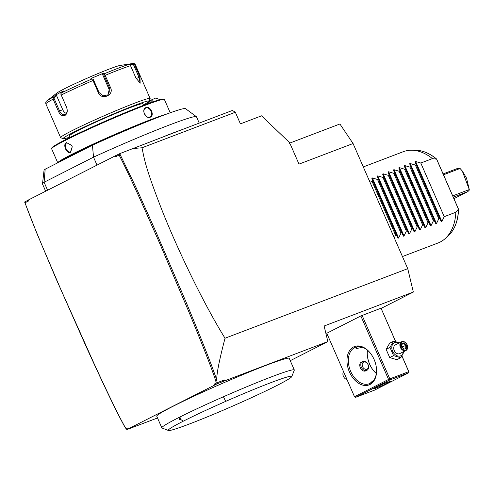 <?xml version="1.0" encoding="UTF-8"?>
<svg xmlns="http://www.w3.org/2000/svg" width="494" height="494" viewBox="0 0 494 494"><rect width="100%" height="100%" fill="white"/><g stroke="black" fill="none" stroke-linecap="round" stroke-linejoin="round"><path stroke-width="0.74" d="M128.551 64.529L124.723 65.134L128.706 64.127L132.54 63.522L133.608 63.72L134.572 64.665L139.925 76.922L140.173 83.196L135.899 77.941L130.54 65.683A48.838 2.581 156.4 0 0 105.16 75.347L104.086 73.841A47.393 2.507 -23.6 0 1 128.551 64.529L129.842 64.671L130.54 65.683M105.16 75.347L110.52 87.605C114.472 95.175 101.412 100.683 98.368 92.749L93.014 80.491A48.838 2.581 156.4 0 0 61.225 95.021L66.585 107.278C67.851 111.107 67.27 113.861 64.856 115.54C62.318 116.374 60.188 114.991 58.465 111.403L53.111 99.14A48.838 2.581 156.4 0 0 45.88 103.894C45.578 102.196 45.985 101.153 47.115 100.757L56.835 93.076A35.167 1.859 -23.6 0 1 64.245 88.877A35.167 1.859 -23.6 0 1 96.441 74.217A35.167 1.859 -23.6 0 1 120.011 65.474L128.706 64.127L128.786 64.924M69.963 137.054A46.887 2.482 -23.6 0 1 63.294 138.703L60.725 137.703A48.838 2.581 -23.6 0 1 60.608 137.604A48.838 2.581 -23.6 0 1 71.574 130.916A48.838 2.581 -23.6 0 1 120.555 108.785A48.838 2.581 -23.6 0 1 150.12 98.497A48.838 2.581 -23.6 0 1 150.114 98.652L149.108 101.214A46.887 2.482 -23.6 0 1 143.365 104.987M61.225 95.021L60.731 93.916L61.429 92.934A47.393 2.507 -23.6 0 1 92.075 78.923L92.853 79.238L93.014 80.491M66.585 107.278L60.731 93.916M66.585 107.346C67.69 110.736 67.19 113.163 65.085 114.62L64.825 114.732M64.856 115.54L65.085 114.62C62.905 115.337 61.052 114.108 59.533 110.928L53.821 97.843L56.526 95.509L62.732 109.705A5.86 3.94 69.2 0 0 66.363 113.41M134.572 64.665A48.838 2.581 156.4 0 1 135.393 64.782C134.671 63.603 133.751 63.176 132.62 63.51L132.54 63.522M129.922 64.745L133.275 64.214L133.608 63.72M133.275 64.214L138.993 77.299L140.08 82.887L139.685 82.93M47.115 100.757A47.393 2.507 -23.6 0 1 53.408 97.009L55.717 95.015L59.675 92.853L63.738 90.939L61.429 92.934M92.075 78.923L90.97 78.49L102.98 73.408L104.086 73.841M53.408 97.009L53.111 99.14M55.717 95.015L56.526 95.509M53.821 97.843L53.148 97.769M102.98 73.408L102.573 74.458L103.87 74.965L104.197 74.433M103.87 74.965L109.582 88.049L107.933 94.885L102.95 95.836L99.035 92.508L93.323 79.429L92.853 79.238M102.573 74.458L108.773 88.661A5.86 5.718 -127.2 0 1 107.476 95.2M63.294 138.703A46.887 2.482 -23.6 0 1 73.705 132.188A46.887 2.482 -23.6 0 1 121.796 110.502A46.887 2.482 -23.6 0 1 149.108 101.214M143.513 105.327L142.846 103.802A40.051 2.118 156.4 0 0 118.603 112.237A40.051 2.118 156.4 0 0 78.435 130.385A40.051 2.118 156.4 0 0 69.444 135.869L70.111 137.4M170.22 112.78L164.416 99.492A61.54 3.254 156.4 0 0 164.267 99.368L163.495 99.066A60.953 3.223 156.4 0 0 125.34 112.607A60.953 3.223 156.4 0 0 65.616 139.648A60.953 3.223 156.4 0 0 51.944 147.805L51.642 148.571A61.54 3.254 156.4 0 0 51.629 148.768L57.798 162.89M164.267 99.368A61.54 3.254 156.4 0 0 125.748 113.04A61.54 3.254 156.4 0 0 65.443 140.339A61.54 3.254 156.4 0 0 51.642 148.571M57.786 162.798A61.54 3.254 -23.6 0 1 71.611 154.461A61.54 3.254 -23.6 0 1 166.324 114.194M66.418 142.575L71.729 145.403L72.254 146.817L70.636 152.226C66.814 154.536 62.349 144.322 66.418 142.575L71.741 145.427M145.996 107.569C150.472 105.562 154.925 115.781 150.213 117.226C145.44 119.387 140.988 109.168 145.996 107.569L145.915 108.05C150.003 106.185 154.153 115.676 149.824 116.985C145.44 118.998 141.284 109.507 145.915 108.05L145.656 108.161M72.248 146.792L70.537 151.862M70.636 152.226L70.753 151.769C67.258 153.906 63.109 144.409 66.844 142.828M60.101 161.618A60.953 3.223 -23.6 0 1 72.254 154.844A60.953 3.223 -23.6 0 1 142.754 123.42M45.182 169.195A77.237 4.088 156.4 0 0 44.022 170.473L42.503 183.898A84.005 4.446 -23.6 0 1 44.102 182.261L45.182 169.195L92.434 145.199L93.527 157.154A84.005 4.446 -23.6 0 1 196.39 116.664A84.005 4.446 -23.6 0 1 196.482 116.775L199.236 123.086M196.39 116.664L185.509 108.661A77.237 4.088 156.4 0 0 92.434 145.199M45.658 191.209L42.521 184.04A84.005 4.446 -23.6 0 1 42.503 183.898M47.585 190.233L44.102 182.261L93.527 157.154L97.009 165.126M119.906 153.585L119.079 155.011L115.17 156.999L114.781 156.104L119.906 153.585L181.773 129.737A84.005 4.446 156.4 0 0 164.094 136.461M28.553 199.984L24.749 201.916L25.015 202.787C30.369 217.681 38.162 236.237 42.12 245.759L60.811 289.416L94.564 364.696C104.814 386.895 113.058 404.111 119.295 416.343C125.6 428.477 124.84 426.588 126.155 428.841L128.107 427.847L128.496 428.743L128.959 428.594L127.501 429.335L157.518 417.98M114.781 156.104L28.522 199.916L28.911 200.805L25.015 202.787M115.17 156.999L115.67 155.74M214.754 384.931L214.365 384.042L215.643 384.567L128.496 428.743M214.365 384.042L216.31 383.048C214.248 374.934 205.115 351.246 188.924 311.98L159.235 242.251L140.722 200.601C132.775 183.033 123.197 162.68 119.073 155.017M24.7 202.182L36.84 233.273L55.927 278.425L85.481 345.096C103.635 385.085 116.689 412.249 124.649 426.581L126.155 428.841M126.31 429.175L127.501 429.335M215.643 384.567L217.101 383.826L217.187 382.696L224.4 379.948L224.14 381.072L327.849 341.589L324.12 326.009L413.336 292.04L407.741 268.668L225.029 338.236C217.44 367.351 216.946 374.619 216.619 379.867L217.187 382.696M290.25 360.682L327.849 341.589M224.14 381.072L217.101 383.826M178.97 419.122L180.187 419.215L180.681 418.838L180.119 418.541A4.397 2.958 69.2 0 1 178.97 419.122L179.544 418.838L179.946 417.405L181.23 416.349A72.285 3.822 156.4 0 0 161.828 427.841L156.752 416.22A72.285 3.822 -23.6 0 1 218.354 385.141A72.285 3.822 -23.6 0 1 289.231 358.341L294.307 369.963A72.285 3.822 -23.6 0 1 294.294 370.191L291.775 376.601A67.4 3.563 156.4 0 0 225.696 401.375A67.4 3.563 -23.6 0 0 183.385 421.129A67.4 3.563 156.4 0 0 168.417 430.49A67.4 3.563 156.4 0 0 231.445 406.642A67.4 3.563 156.4 0 0 291.775 376.601M221.701 382.078L224.4 379.948M326.546 336.124L327.757 335.506M381.17 308.38L413.336 292.04M395.626 341.62L381.022 308.194L395.706 341.638M381.022 308.194L360.836 315.956L326.775 333.259L354.501 396.719L355.569 397.355L374.489 390.155L408.55 372.853L408.841 371.704L401.962 355.964M289.311 143.26L339.915 123.994L353.068 143.532L407.741 268.668M289.626 142.661L288.842 142.957L289.626 142.661L261.517 115.831L240.424 123.864L235.342 112.243L142 147.78C144.526 159.747 145.063 166.793 162.588 211.716C171.863 234.774 182.644 258.671 194.939 283.402C205.918 305.317 215.946 323.595 225.029 338.236M353.068 143.532L299 164.113L290.404 144.452L288.842 142.957M181.773 129.737L232.408 110.458L235.342 112.243M289.039 142.957L290.404 144.452M132.281 148.577L142 147.78M216.619 379.867C213.247 368.894 203.015 342.855 185.929 301.735L155.771 231.445L136.078 187.615L119.814 153.875M216.903 383.159L216.31 383.048M149.225 100.906L155.727 98.016L159.877 99.64M147.583 103.796L148.404 101.931M152.837 99.072L152.831 101.894M148.509 103.45A2.933 1.284 120.8 0 1 150.602 100.918A2.933 1.284 120.8 0 1 151.497 100.844A2.933 1.284 120.8 0 1 151.806 102.258M369.271 180.625L372.13 181.557L372.939 181.249L371.791 178.149L372.365 177.933L377.54 179.501L378.342 179.192L377.2 176.092L377.774 175.87L382.943 177.439L383.752 177.136L382.609 174.03L383.177 173.814L388.352 175.382L389.161 175.074L388.012 171.974L388.587 171.758L393.755 173.326L394.564 173.017L393.422 169.917L393.996 169.695L399.164 171.264L399.973 170.961L398.825 167.855L399.399 167.639L404.574 169.207L405.376 168.899L404.234 165.799L404.808 165.583L409.977 167.151L410.786 166.842L409.643 163.742L410.218 163.52L415.386 165.089L416.195 164.78L415.046 161.68L415.621 161.464L420.789 163.032L444.223 216.662L455.845 212.241A48.838 32.832 69.2 0 1 444.958 238.787A48.838 32.832 69.2 0 1 440.166 242.048A48.838 32.832 69.2 0 1 438.017 242.999L402.443 256.547M363.288 166.929L403.265 151.707A48.838 32.832 69.2 0 1 411.249 150.238A48.838 32.832 69.2 0 1 432.417 158.605L436.616 159.154L436.924 159.747L458.271 208.61L458.451 209.141L455.845 212.241M415.071 150.213A47.467 31.906 -110.8 0 1 436.616 159.154L436.573 158.994C429.57 153.183 422.401 150.256 415.071 150.213L411.249 150.238M436.69 159.364L458.333 208.906M458.271 208.61L458.451 209.141A47.467 31.906 -110.8 0 1 447.83 236.262L444.958 238.787M466.503 178.099L469.288 189.573L462.285 170.986L466.503 178.099M452.714 195.883L469.288 189.573L469.3 190.091L467.818 191.629L453.937 198.681M462.285 170.986L460.068 168.479L443.495 174.79M443.118 173.925L457.666 168.392L460.068 168.479M453.276 197.168L467.818 191.629M420.789 163.032L432.417 158.605M444.223 216.662L441.871 221.54L441.296 221.763L439.623 218.416L438.814 218.725L436.461 223.603L435.887 223.819L434.22 220.472L433.411 220.781L431.058 225.659L430.484 225.875L428.811 222.535L428.002 222.837L425.649 227.715L425.075 227.938L423.401 224.591L422.598 224.9L420.24 229.778L419.672 229.994L417.998 226.647L417.189 226.956L414.837 231.834L414.262 232.05L412.589 228.71L411.78 229.012L409.427 233.89L408.853 234.113L407.186 230.766L406.377 231.075L404.024 235.953L403.45 236.169L401.776 232.822L400.967 233.131L398.615 238.009L398.041 238.232L396.367 234.885L395.564 235.193L394.311 237.929M439.623 218.416L416.195 164.78M438.814 218.725L415.386 165.089M434.22 220.472L410.786 166.842M433.411 220.781L409.977 167.151M428.811 222.535L405.376 168.899M428.002 222.837L404.574 169.207M423.401 224.591L399.973 170.961M422.598 224.9L399.164 171.264M417.998 226.647L394.564 173.017M417.189 226.956L393.755 173.326M412.589 228.71L389.161 175.074M411.78 229.012L388.352 175.382M407.186 230.766L383.752 177.136M406.377 231.075L382.943 177.439M401.776 232.822L378.342 179.192M400.967 233.131L377.54 179.501M396.367 234.885L372.939 181.249M395.564 235.193L372.13 181.557M367.301 354.643A20.513 13.789 -110.8 0 0 373.266 370.321M360.836 315.956L388.562 379.423L354.501 396.719M369.969 384.493A20.513 13.789 69.2 0 1 349.437 371.988A20.513 13.789 69.2 0 1 353.568 346.955A20.513 13.789 69.2 0 1 370.414 353.235A20.513 13.789 69.2 0 1 376.527 369.302A20.513 13.789 69.2 0 1 369.969 384.493M388.562 379.423L389.389 379.59L389.828 378.867L362.096 315.4M401.918 356.026L408.748 371.661L389.828 378.867M408.748 371.661L408.989 372.13M408.55 372.853L389.63 380.059L355.569 397.355M388.482 382.659A9.281 0.494 -23.6 0 1 379.176 386.864A9.281 0.494 -23.6 0 1 373.557 388.821A9.281 0.494 -23.6 0 1 375.638 387.549A9.281 0.494 -23.6 0 1 384.943 383.344A9.281 0.494 -23.6 0 1 390.563 381.387A9.281 0.494 -23.6 0 1 388.482 382.659M389.63 380.059L389.389 379.59M371.216 382.776L370.803 382.517L373.804 380.219M367.48 350.234A19.538 13.134 -110.8 0 0 367.314 354.853A19.538 13.134 -110.8 0 0 373.137 370.154A19.538 13.134 -110.8 0 0 376.335 373.495M362.479 347.288L356.001 348.641L357.088 346.763M376.514 369.086A19.538 13.134 69.2 0 1 370.253 383.344A19.538 13.134 69.2 0 1 369.395 383.727A19.538 13.134 69.2 0 1 350.425 370.79A19.538 13.134 69.2 0 1 354.636 347.591A19.538 13.134 69.2 0 1 355.495 347.208A19.538 13.134 69.2 0 1 370.543 353.408M362.503 361.589L361.96 361.886C357.076 363.479 361.219 372.964 365.869 370.821L366.925 370.302A4.884 3.606 63.1 0 0 368.018 364.486A4.884 3.606 63.1 0 0 362.763 361.478A4.884 3.606 63.1 0 0 362.503 361.589A4.884 3.606 63.1 0 0 361.417 367.406A4.884 3.606 63.1 0 0 366.665 370.414A4.884 3.606 63.1 0 0 366.925 370.302M366.863 369.222A3.909 2.884 63.1 0 0 368.005 364.621A3.909 2.884 63.1 0 0 363.738 362.071A3.909 2.884 63.1 0 0 362.596 366.678A3.909 2.884 63.1 0 0 366.863 369.222M404.32 351.308L400.782 357.718L396.935 359.669L389.729 357.6L386.123 349.344L389.723 343.157L393.57 341.206L399.547 342.774M403.357 351.802A7.268 5.366 -116.9 0 1 400.504 355.89A7.268 5.366 -116.9 0 1 392.576 351.16A7.268 5.366 -116.9 0 1 394.7 342.595A7.268 5.366 -116.9 0 1 398.93 343.089M395.651 344.775A4.884 3.606 63.1 0 0 395.391 344.886A4.884 3.606 63.1 0 0 394.305 350.703A4.884 3.606 63.1 0 0 399.553 353.71A4.884 3.606 63.1 0 0 399.813 353.599L405.982 350.468A4.884 3.606 -116.9 0 1 405.722 350.579A4.884 3.606 63.1 0 1 400.467 347.572A4.884 3.606 63.1 0 1 401.554 341.755A4.884 3.606 63.1 0 1 401.813 341.644A4.884 3.606 -116.9 0 1 407.068 344.651A4.884 3.606 -116.9 0 1 405.982 350.468M400.782 357.718L393.57 355.649L389.964 347.387L393.57 341.206M393.57 355.649L389.729 357.6M389.964 347.387L386.123 349.344M402.301 341.941A4.397 3.248 -116.9 0 1 407.105 344.806A4.397 3.248 -116.9 0 1 405.821 349.987A4.397 3.248 63.1 0 1 401.023 347.121A4.397 3.248 63.1 0 1 402.301 341.941M404.061 342.762L401.665 343.67L401.665 346.874L404.061 349.165L406.457 348.251L406.457 345.047L404.061 342.762L403.759 343.447L401.863 344.17M401.665 343.67L401.764 344.207L401.665 343.67M406.457 345.047L405.759 345.355L403.759 343.447L401.863 344.411M406.457 348.251L405.759 348.023L405.759 345.355L402.178 347.115M404.061 349.165L403.765 348.783L404.061 349.165M401.863 345.831L402.888 346.813L402.888 347.795M347.029 379.614A4.884 3.606 -116.9 0 1 343.423 376.329A4.884 3.606 -116.9 0 1 343.54 371.63M161.828 427.841A72.285 3.822 156.4 0 0 162.001 427.989L168.417 430.49M181.23 416.349A72.285 3.822 -23.6 0 1 223.43 396.762A72.285 3.822 -23.6 0 1 294.307 369.963M180.681 418.838A4.884 3.285 69.2 0 1 179.902 419.338A4.884 3.285 69.2 0 1 179.47 419.455L180.187 419.215L183.385 421.129M179.544 418.838L180.119 418.541M150.077 116.874L150.213 117.226M143.989 112.743A4.884 3.606 -116.9 0 1 145.39 115.491M58.465 111.403L62.732 109.705M139.925 76.922L136.19 78.577M110.52 87.605L108.773 88.661M98.368 92.749L99.035 92.508M415.621 161.464L441.871 221.54M415.046 161.68L441.296 221.763M410.218 163.52L436.461 223.603M409.643 163.742L435.887 223.819M404.808 165.583L431.058 225.659M404.234 165.799L430.484 225.875M399.399 167.639L425.649 227.715M398.825 167.855L425.075 227.938M393.996 169.695L420.24 229.778M393.422 169.917L419.672 229.994M388.587 171.758L414.837 231.834M388.012 171.974L414.262 232.05M383.177 173.814L409.427 233.89M382.609 174.03L408.853 234.113M377.774 175.87L404.024 235.953M377.2 176.092L403.45 236.169M372.365 177.933L398.615 238.009M371.791 178.149L398.041 238.232M223.43 396.762L225.696 401.375M135.393 64.782L150.12 98.497M45.88 103.894L60.608 137.604M458.562 209.326C458.129 221.121 454.554 230.099 447.83 236.262M395.391 344.886L401.554 341.755M401.863 344.04L401.863 346.813L403.95 348.807"/></g></svg>
